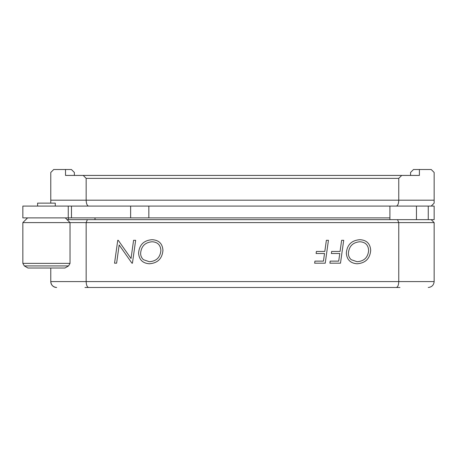 <?xml version="1.0" encoding="UTF-8"?>
<svg xmlns="http://www.w3.org/2000/svg" width="457" height="457" viewBox="0 0 457 457"><rect width="100%" height="100%" fill="white"/><g stroke="black" fill="none" stroke-linecap="round" stroke-linejoin="round"><path stroke-width="0.69" d="M84.979 287.482L88.601 287.482C87.133 287.105 86.316 285.139 86.162 281.581L86.162 222.605L22.85 222.605L22.85 263.363L70.035 263.363L70.035 222.605L65.317 217.886M379.887 287.482L326.212 287.482M55.291 206.09L55.291 203.137L37.594 203.137L37.594 206.09M389.912 217.886L22.85 217.886L22.85 206.09L71.463 206.09L71.463 217.886M68.561 265.917L24.324 265.917L27.957 268.019L64.928 268.019L68.561 265.917L70.035 263.363M50.773 203.137L50.773 172.466L53.72 169.518L65.517 169.518L65.517 175.419L419.406 175.419L419.406 169.518L431.202 169.518L434.15 172.466L434.15 203.137L431.202 206.09L434.15 206.09L434.15 219.651L431.202 219.651L434.15 222.605L86.162 222.605L87.384 219.651L431.202 219.651M68.464 217.886L68.464 219.651M428.255 219.651L428.255 206.09M416.458 206.09L416.458 219.651M95.01 217.886L95.01 219.651M389.912 206.09L389.912 219.651M67.088 219.651L87.384 219.651M399.944 287.482L396.316 287.482C397.79 287.105 398.607 285.139 398.761 281.581L50.773 281.581A5.895 5.895 0 0 0 56.668 287.482C53.115 287.105 51.15 285.139 50.773 281.581L50.773 268.019M162.938 250.413C162.172 258.702 157.619 263.158 149.285 263.769C142.664 263.249 139.094 259.679 138.585 253.058C139.322 244.798 143.829 240.348 152.112 239.708C158.893 240.079 162.503 243.65 162.938 250.413M340.488 263.186L329.903 263.186L330.183 261.13L338.706 261.13L339.779 253.504L331.371 253.504L331.651 251.447L340.065 251.447L341.63 240.296L343.698 240.296L340.488 263.186M428.255 287.482C431.808 287.105 433.773 285.139 434.15 281.581L398.761 281.581L398.761 222.605L397.539 219.651M370.69 250.413C369.924 258.702 365.372 263.158 357.037 263.769C350.416 263.249 346.852 259.679 346.337 253.058C347.074 244.798 351.582 240.348 359.865 239.708C366.645 240.079 370.256 243.65 370.69 250.413M325.23 263.186L314.644 263.186L314.924 261.13L323.447 261.13L324.521 253.504L316.113 253.504L316.393 251.447L324.807 251.447L326.372 240.296L328.44 240.296L325.23 263.186M119.168 244.975L116.609 263.186L114.541 263.186L117.752 240.296L118.243 240.296L131.028 258.513L133.581 240.296L135.649 240.296L132.439 263.186L131.947 263.186L119.168 244.975M434.15 281.581L434.15 222.605M396.316 287.482L88.601 287.482M105.036 287.482L158.71 287.482M178.761 287.482L198.224 287.482M286.699 287.482L306.161 287.482M351.279 259.719L357.037 261.718C364.075 261.244 367.942 257.502 368.639 250.499C368.291 245.003 365.377 242.09 359.893 241.764C352.873 242.376 349.039 246.192 348.394 253.201C348.354 255.829 349.314 257.999 351.279 259.719M143.527 259.719L149.285 261.718C156.323 261.244 160.19 257.502 160.887 250.499C160.538 245.003 157.619 242.09 152.141 241.764C145.12 242.376 141.287 246.192 140.636 253.201C140.602 255.829 141.561 257.999 143.527 259.719M431.202 206.09L71.463 206.09M130.628 217.886L130.628 206.09L88.601 206.09C87.133 205.713 86.316 203.748 86.162 200.189L398.761 200.189L398.761 178.367L86.162 178.367L86.162 200.189L50.773 200.189M74.365 175.419L74.365 172.466L71.418 169.518L65.517 169.518M86.162 178.367L83.214 175.419M419.406 169.518L413.505 169.518L410.557 172.466L410.557 175.419M401.709 175.419L398.761 178.367M434.15 200.189L398.761 200.189C398.607 203.748 397.79 205.713 396.316 206.09M148.845 217.886L148.845 206.09M50.773 281.581A5.895 5.895 0 0 0 56.668 287.482M68.259 217.886L68.259 206.09M24.324 265.917L22.85 263.363M27.569 217.886L22.85 222.605"/></g></svg>
